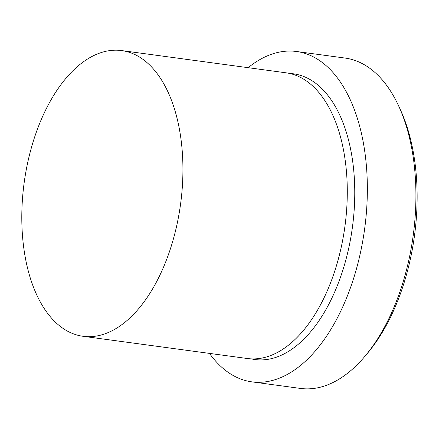<?xml version="1.0" encoding="UTF-8"?>
<svg xmlns="http://www.w3.org/2000/svg" width="439" height="439" viewBox="0 0 439 439"><rect width="100%" height="100%" fill="white"/><g stroke="black" fill="none" stroke-linecap="round" stroke-linejoin="round"><path stroke-width="0.66" d="M398.837 106.348L400.516 110.013A162.178 88.799 97.7 0 1 404.857 280.28A162.178 88.799 97.7 0 1 367.641 353.066L365.05 356.15A166.677 91.268 -82.3 0 0 403.298 281.344A166.677 91.268 -82.3 0 0 398.837 106.348A166.677 91.268 -82.3 0 0 345.098 58.069L296.539 51.5A166.677 91.268 97.7 0 1 354.734 274.776A166.677 91.268 97.7 0 1 251.854 381.853A166.677 91.268 97.7 0 1 209.469 353.39M251.854 381.853L300.419 388.422A166.677 91.268 -82.3 0 0 365.05 356.15M121.685 50.578L286.047 72.814A144.157 78.932 97.7 0 1 336.378 265.913A144.157 78.932 97.7 0 1 247.404 358.52L83.042 336.29A144.157 78.932 97.7 0 1 32.711 143.185A144.157 78.932 97.7 0 1 121.685 50.578A144.157 78.932 97.7 0 1 172.017 243.683A144.157 78.932 97.7 0 1 83.042 336.29M248.117 67.683A166.677 91.268 97.7 0 1 296.539 51.5M289.762 73.478A144.157 78.932 97.7 0 1 343.852 266.928A144.157 78.932 97.7 0 1 251.163 358.861"/></g></svg>

